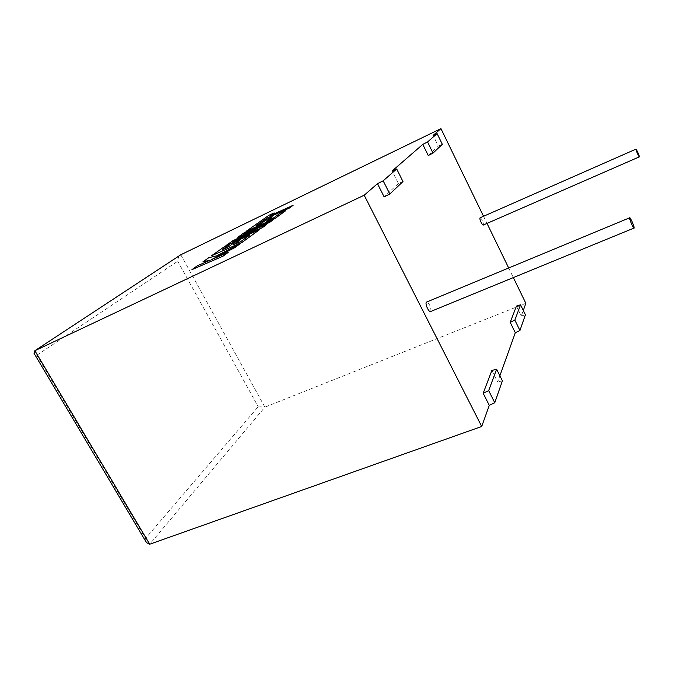 <?xml version="1.0" encoding="UTF-8"?>
<svg xmlns="http://www.w3.org/2000/svg" width="673" height="673" viewBox="0 0 673 673"><rect width="100%" height="100%" fill="white"/><g stroke="black" fill="none" stroke-linecap="round" stroke-linejoin="round"><path stroke-width="0.5" stroke-dasharray="3.37 2.52" d="M480.261 217.716C482.28 219.549 483.349 221.947 483.458 224.917L483.416 224.975M430.804 311.448L430.897 311.321C431.107 307.309 429.761 304.188 426.867 301.95M491.87 370.461L497.65 382.003L499.879 375.77M516.443 306.055L521.297 315.999L523.291 310.446M483.542 216.269L487.008 223.402M508.687 267.997L513.348 277.579M428.255 155.522L438.325 146.083L433.126 135.424M402.976 181.55L398.391 183.519L392.123 170.992M398.391 183.519L384.14 196.878M525.849 303.304L264.901 407.14L258.213 406.711L145.503 538.45L36.763 355.26L33.97 353.19M521.297 315.999L525.411 314.796M502.403 380.825L497.65 382.003M438.325 146.083L442.321 144.3M146.478 542.631L145.503 538.45M36.763 355.26L177.739 261.242C177.815 258.188 178.841 256.026 180.801 254.756L264.901 407.14L149.7 544.221M293.15 205.349L270.731 215.402M274.18 212.962L268.931 215.335L246.31 231.293M285.554 210.851L280.052 213.324L273.549 218.018L266.567 221.089M272.38 216.925L267.156 219.28L261.082 223.604L255.833 225.951M244.476 232.522L237.788 237.3M255.336 230.09L232.824 240.808L225.926 245.67M249.641 235.188L240.875 241.573L233.514 244.762M240.379 239.84L234.877 242.272L227.743 247.353L222.427 249.633M229.838 244.375L224.286 246.831L211.684 255.723M259.366 229.846L234.818 240.656M266.516 224.656L244.997 233.354M273.381 219.676L244.501 232.572M228.29 252.375L212.012 259.399M240.126 243.794L216.672 255.925L208.899 257.692L202.968 261.873M210.06 260.241L197.374 265.818L191.982 269.621M177.739 261.242L258.213 406.711"/><path stroke-width="1.01" d="M635.926 149.187L635.935 149.145C636.061 148.237 639.51 155.968 639.35 156.801L639.342 156.851C639.224 157.776 635.749 149.986 635.926 149.187M639.266 156.885L483.416 224.975C482.6 226.162 479.142 218.918 480.026 217.859L480.261 217.716M634.159 227.911C634.403 226.347 629.861 216.277 629.608 217.808L629.591 217.901C629.305 219.398 633.899 229.594 634.143 228.012L634.159 227.911M426.867 301.95L426.303 302.253C424.84 304.137 429.382 313.399 430.804 311.448L633.949 228.097M483.172 393.259L489.279 405.365L494.764 402.732L502.403 380.825L496.615 369.233L491.87 370.461L483.172 393.259L488.674 390.618L494.764 402.732M499.879 375.77L515.308 332.723L510.218 322.375L516.443 306.055L520.549 304.819L525.411 314.796L519.943 330.477L515.308 332.723M523.291 310.446L525.849 303.304L513.348 277.579M437.114 133.616L427.557 141.969L433.017 153.108L442.321 144.3L437.114 133.616L433.126 135.424L440.941 128.644L483.542 216.269M487.008 223.402L508.687 267.997M433.017 153.108L428.255 155.522L422.787 144.392L392.123 170.992L396.7 168.973L383.173 180.81L377.486 183.687L384.14 196.878L389.81 194.017L383.173 180.81M440.941 128.644L180.801 254.756L34.87 350.709L149.7 544.221L146.478 542.631L33.97 353.19L34.87 350.709L364.194 195.22L377.486 183.687M364.194 195.22L481.708 426.48L489.279 405.365M149.7 544.221L481.708 426.48M427.557 141.969L422.787 144.392M389.81 194.017L402.976 181.55L396.7 168.973M520.549 304.819L514.862 320.112L519.943 330.477M514.862 320.112L510.218 322.375M488.674 390.618L496.615 369.233M256.034 225.808L266.668 218.288L289.432 208.041L293.125 205.307L270.512 215.503L274.163 212.92L270.731 215.402M274.163 212.92L268.914 215.293L246.284 231.251L275.08 218.389L285.529 210.809L280.035 213.282L273.524 217.976L266.34 221.19L272.363 216.883L267.131 219.23L261.057 223.562L255.807 225.909L266.668 218.288M266.643 218.245L289.432 208.041M289.407 207.999L293.125 205.307M246.284 231.251L275.097 218.431L285.529 210.809M266.567 221.089L272.363 216.883M237.771 237.258L256.211 229.678L232.799 240.766L225.901 245.628L249.843 235.045L240.85 241.531L233.279 244.863L240.354 239.798L234.852 242.23L227.718 247.311L222.191 249.733L229.813 244.333L224.26 246.789L211.659 255.681L241.986 242.381L259.341 229.796L232.951 241.489L262.487 227.516L266.491 224.614L243.609 233.918L269.671 222.309L273.356 219.634L244.476 232.522L237.788 237.3L255.336 230.09M225.901 245.628L249.641 235.188M233.514 244.762L240.354 239.798M222.427 249.633L229.813 244.333M211.659 255.681L242.011 242.431L259.341 229.796M234.818 240.656L262.512 227.558L266.491 224.614M244.997 233.354L269.696 222.351L273.356 219.634M202.943 261.822L210.329 260.123L197.349 265.768L191.982 269.621L223.125 256.119L228.265 252.325L211.246 259.728L234.894 247.588L240.101 243.744L216.639 255.875L208.874 257.641L202.943 261.822L210.06 260.241M191.956 269.57L223.125 256.119M223.1 256.068L228.265 252.325M212.012 259.399L234.894 247.588M234.869 247.538L240.101 243.744M635.935 149.145L480.059 217.808M629.608 217.808L426.388 302.143"/></g></svg>
